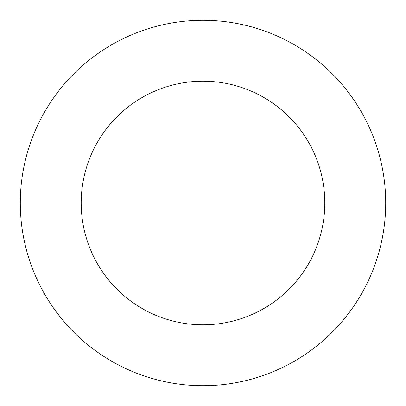 <?xml version="1.0" encoding="UTF-8"?>
<svg xmlns="http://www.w3.org/2000/svg" width="406" height="406" viewBox="0 0 406 406"><rect width="100%" height="100%" fill="white"/><g stroke="black" fill="none" stroke-linecap="round" stroke-linejoin="round"><path stroke-width="0.61" d="M385.7 203A182.7 182.7 0 0 0 203 20.3A182.7 182.7 0 0 0 20.3 203A182.7 182.7 0 0 0 203 385.7A182.7 182.7 0 0 0 385.7 203M203 81.2A121.8 121.8 0 0 1 324.8 203A121.8 121.8 0 0 1 203 324.8A121.8 121.8 0 0 1 81.2 203A121.8 121.8 0 0 1 203 81.2"/></g></svg>
